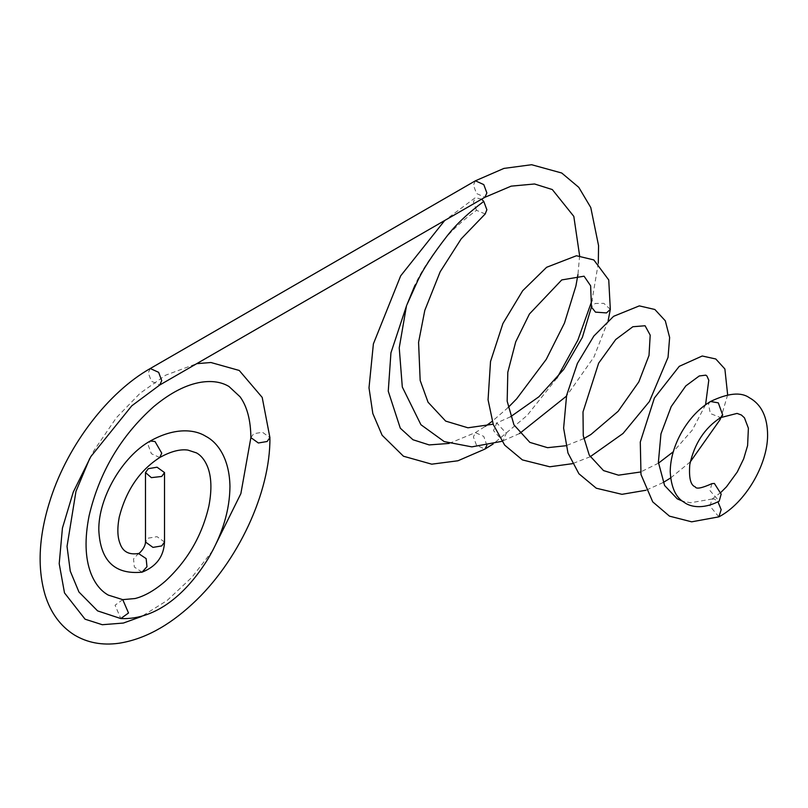 <?xml version="1.0" encoding="UTF-8"?>
<svg xmlns="http://www.w3.org/2000/svg" width="808" height="808" viewBox="0 0 808 808"><rect width="100%" height="100%" fill="white"/><g stroke="black" fill="none" stroke-linecap="round" stroke-linejoin="round"><path stroke-width="0.61" stroke-dasharray="4.04 3.03" d="M718.867 516.857L710.02 506.172L711.899 499.203L714.363 498.97L717.959 501.819M711.878 483.669L710.02 490.638L719.191 501.172M485.184 213.948L476.518 210.333C462.439 220.453 451.197 230.846 442.794 241.511C429.099 259.166 419.827 273.73 414.969 285.204L406.616 305.515M476.518 210.333L473.417 202L475.387 197.637L444.703 220.503M481.639 199.172L475.387 197.637M710.505 401.495L708.454 403.939L710.343 413.534L720.615 417.605M610.323 309.343L603.829 303.354L595.244 303.454L591.436 307.02M510.555 416.766L496.789 422.948L506.283 433.26L502.96 440.946L493.476 430.634L496.789 422.948L493.173 424.2M486.85 445.39L483.78 436.411L475.387 432.613L473.417 436.966L476.518 445.299L484.901 449.096M475.387 180.81L473.417 185.163L476.518 193.496L484.901 197.293M150.248 368.529L148.278 372.882L151.379 381.214L159.762 385.002M250.884 437.613L253.672 433.734L262.428 432.25L269.912 437.613M122.755 599.637L115.059 605.222L120.806 618.564M159.762 457.51L151.379 453.712L148.278 445.38L150.248 441.027M142.046 572.175L134.36 567.054L133.522 558.944L138.431 553.49M164.519 542.027L157.045 536.663L148.278 538.148L145.491 542.027M720.847 492.446L711.899 499.203M712.313 498.99L690.557 502.748L682.558 501.172M705.566 404.727L692.224 430.169L673.276 451.783M658.459 463.176L640.542 472.003M583.75 438.663L565.954 445.733M727.655 394.859L721.039 417.362M690.295 461.873L670.579 477.993M663.136 482.558L645.915 490.264M590.153 456.762L572.428 463.681M608.141 320.705L593.941 357.065L566.448 396.152M519.574 433.512L501.839 441.34M449.117 443.43L475.387 432.613L485.356 426.301M598.304 263.166L592.072 300.253M556.934 378.073L527.089 415.494L493.163 443.986M579.619 255.772L577.942 274.629M508.141 407.525L492.203 421.301M212.656 550.612L191.951 577.265L167.125 600.495L141.531 616.504M89.708 458.5L94.122 450.309L116.423 417.675L140.127 393.223L165.731 375.154L196.708 363.671"/><path stroke-width="1.21" d="M717.959 501.819L721.17 509.666L718.867 516.857L691.678 521.827L669.479 516.15L652.733 501.879L640.996 474.528L640.29 442.026L654.389 398.011L679.255 366.337L702.233 355.995L715.787 358.984L724.877 368.963L727.655 394.859M720.625 417.595L722.736 415.12L718.312 402.859L710.505 401.495C699.223 408.323 689.709 418.372 681.962 431.644C674.316 445.107 670.398 458.459 670.216 471.69C671.115 487.355 675.771 497.566 684.184 502.324C689.325 506.323 701.819 510.171 719.191 501.172L721.17 494.132L714.363 483.436L711.878 483.669C701.738 488.214 696.183 489.274 695.223 486.83C690.577 485.315 688.77 477.892 689.8 464.549C694.395 443.592 704.667 427.947 720.615 417.605L737.048 413.413L741.39 415.009L744.441 417.807L748.39 428.19L747.602 445.572L743.653 458.863L737.28 471.973L726.503 486.78L720.847 492.446M414.969 285.204L406.939 304.727L417.302 281.689C422.645 269.902 432.664 254.56 447.349 235.653C456.197 224.311 468.337 212.898 483.77 201.424L486.87 209.767L485.184 213.948M483.77 201.424L481.639 199.172M164.519 472.569L157.045 467.206L148.278 468.691L145.491 472.569L151.359 477.649L161.731 476.457L164.519 472.569L164.519 542.027C163.812 556.49 156.328 566.539 142.046 572.175C114.655 574.791 100.243 560.752 98.808 530.038C98.323 497.758 122.473 456.409 150.248 441.027L155.005 441.501L161.731 453.147L159.762 457.51C170.68 451.45 180.053 448.975 187.89 450.086L196.445 452.874C200.98 455.369 204.606 459.792 207.313 466.145C211.504 476.306 212.019 489.598 208.888 506.02C202.081 535.593 187.537 560.681 165.246 581.255C154.722 590.345 144.662 596.112 135.067 598.536L122.755 599.637L108.292 595.102C100.717 590.85 94.889 583.528 90.819 573.135C85.093 557.904 84.527 538.754 89.133 515.666C99.404 472.125 120.988 435.734 153.884 406.495C170.518 392.698 186.305 384.598 201.243 382.204C212.272 380.568 221.513 382.002 228.967 386.487L240.057 396.779C247.066 406.444 250.682 420.059 250.884 437.613L258.358 442.986L267.125 441.501L269.912 437.613C270.529 492.325 237.663 562.489 192.405 603.919C168.216 626.341 143.662 639.461 118.746 643.279C102.131 645.552 87.294 642.754 74.235 634.886C60.388 626.089 50.692 612.828 45.147 595.102C36.905 566.964 38.824 534.543 50.904 497.839C68.427 444.4 108.232 392.334 150.248 368.529L475.387 180.81L503.94 168.407L531.624 164.721L561.722 173.013L578.78 187.345L590.769 207.515L598.556 245.592L598.304 263.166M565.954 445.733L547.551 447.683L529.846 442.38L513.959 424.877L507.171 401.212L507.808 372.246L515.716 341.855L529.422 314.009L561.752 279.921L584.063 276.195L590.638 285.81L591.436 307.02L595.476 312.13L606.515 312.918L610.323 309.343L608.141 320.705M486.85 445.39L484.901 449.096L457.924 460.782L431.735 464.176L403.465 456.227L382.113 435.239L372.831 413.555L369.004 387.84L373.387 343.885L400.677 275.841L444.703 220.503M150.248 368.529L158.631 372.326L161.731 380.649L159.762 385.002L484.901 197.293L486.87 192.93L483.78 184.608L475.387 180.81M150.248 441.027C175.195 427.058 194.981 429.482 205.737 436.28C217.635 442.34 229.452 458.49 229.957 486.365C229.765 510.05 222.553 534.038 208.323 558.328C187.84 591.84 157.368 620.1 120.806 618.564L128.512 612.989L122.755 599.637M159.762 457.51C139.683 470.428 126.179 490.284 119.251 517.08C117.15 528.28 117.433 537.168 120.099 543.723C122.907 551.773 129.017 555.025 138.451 553.49L146.147 558.611L146.975 566.711L142.046 572.175M145.491 472.569L145.491 542.027L152.975 547.39L161.731 545.915L164.519 542.027M710.515 401.495C727.998 393.112 740.906 391.829 749.228 397.647C761.409 404.374 767.529 416.948 767.6 435.391C767.489 465.216 745.087 502.94 719.191 516.696M682.558 501.172L677.235 498.819L664.61 485.527L658.389 462.257L660.954 433.876L671.216 406.576L685.81 385.911L699.253 375.973L705.798 375.154L706.96 376.053L708.788 380.225L705.566 404.727M673.276 451.783L658.459 463.176M640.542 472.003L618.484 475.175L603.525 470.589L589.274 455.167L583.265 435.704L583.002 411.908L598.657 363.135L615.746 339.491L632.866 326.735L645.087 325.755L650.198 335.148L649.016 355.439L638.805 381.921L618.1 411.333L590.86 434.542L583.75 438.663M721.039 417.362L719.938 419.847L690.295 461.873M670.579 477.993L663.136 482.558M645.915 490.264L621.958 494.324L596.294 488.224L578.922 473.781L567.974 453.025L563.62 428.129L566.62 395.324L577.397 363.398L593.86 336.037L613.605 316.312L639.33 305.879L654.864 309.494L665.307 320.806L669.63 337.502L668.054 357.318L649.4 401.515L623.039 433.472L590.153 456.762M572.428 463.681L549.773 466.782L522.392 459.904L504.667 445.117L493.294 424.554L488.062 399.809L490.527 361.519L502.919 323.513L522.675 290.729L546.612 267.286L576.447 255.752L593.819 259.924L608.747 279.962L610.323 309.343M566.448 396.152L519.574 433.512M591.436 307.02L582.396 337.33L563.671 369.478L538.906 396.768L510.555 416.766M493.173 424.2L467.933 427.796L445.663 421.099L428.038 402.202L420.17 380.447L418.574 342.319L424.796 310.393L440.168 271.791L461.176 238.885L485.335 213.817M406.616 305.505L390.941 352.823L388.254 391.193L400.303 428.2L412.959 439.744L429.159 444.915L449.117 443.43M501.839 441.34L471.852 446.875L444.228 441.592L420.918 424.715L402.303 387.012L399.233 347.824L406.495 305.767M592.072 300.253L577.902 340.027L556.934 378.073M493.163 443.986L484.901 449.096M484.901 197.293L511.161 186.143L534.532 183.982L552.298 189.547L573.811 216.382L579.619 255.772M577.942 274.629L575.892 286.062L564.469 323.079L546.248 359.368L516.645 398.849L508.141 407.525M492.203 421.301L485.356 426.301M250.884 437.613L240.865 493.627L212.656 550.612M141.531 616.504L123.392 623.049L102.293 624.715L85.072 619.201L64.499 592.91L59.206 563.661L62.438 528.068L73.275 492.052L90.829 456.611L131.775 405.818L159.762 385.002M120.806 618.564L97.596 610.888L78.942 592.001L70.266 571.155L67.034 546.41L75.962 491.385L89.708 458.5M196.708 363.671L210.898 362.509L239.239 370.458L262.196 397.405L269.912 437.613M145.491 542.027C145.44 548.662 136.794 555.682 138.431 553.49"/></g></svg>
